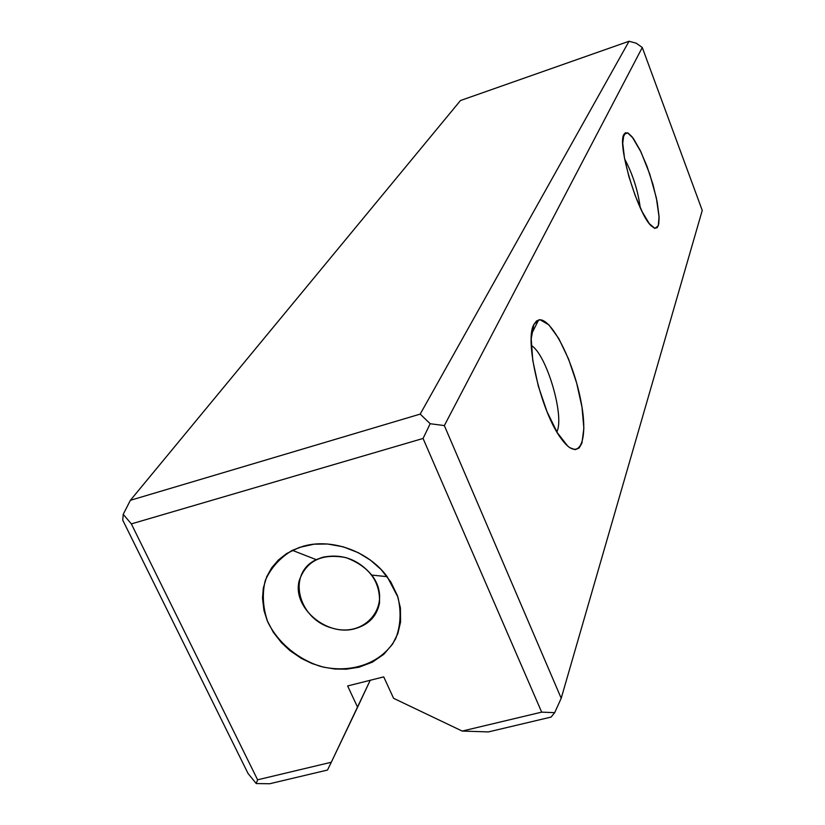 <?xml version="1.0" encoding="UTF-8"?>
<svg xmlns="http://www.w3.org/2000/svg" width="825" height="825" viewBox="0 0 825 825"><rect width="100%" height="100%" fill="white"/><g stroke="black" fill="none" stroke-linecap="round" stroke-linejoin="round"><path stroke-width="1.24" d="M629.052 41.25L420.203 414.098L130.381 500.301L123.224 514.326L122.75 520.163L123.224 514.326L130.381 500.301L420.203 414.098L629.052 41.25L460.474 100.537L130.381 500.301L460.474 100.537L629.052 41.25L636.292 43.23L642.283 47.51L444.345 425.587L561.206 698.27L702.25 210.416L642.283 47.51L444.345 425.587L430.176 423.72L420.203 414.098L430.176 423.72L423.07 438.457L131.35 523.896L257.596 779.8L331.299 762.248L357.586 707.221L347.634 685.957L383.728 676.882L393.587 698.321L462.196 731.063L541.674 712.14L423.07 438.457L131.35 523.896L123.224 514.326L131.35 523.896L257.596 779.8L331.299 762.248L370.219 680.274L357.586 707.221L347.634 685.957L383.728 676.882L393.587 698.321L462.196 731.063L488.421 731.919L551.079 717.069L554.689 712.656L561.206 698.27L702.25 210.416L642.283 47.51L636.292 43.23L629.052 41.25M247.995 773.386L122.75 520.163L247.995 773.386L256.224 783.554L269.672 783.75L327.494 770.045L331.299 762.248L327.494 770.045L269.672 783.75L256.224 783.554L257.596 779.8L256.224 783.554L247.995 773.386M359.019 667.208L346.252 669.199L334.888 669.023L323.4 667.136L312.232 663.62L301.486 658.484L290.142 650.791L281.542 642.788L273.323 632.29L267.238 620.72L263.959 610.428L262.505 598.197L263.33 587.957L266.743 576.644L271.662 567.806L278.293 560.082L286.512 553.606L299.382 547.418L314.036 544.191L327.587 544.026L343.324 546.841L358.463 552.781L370.559 560.237L381.16 569.57L390.792 581.924L397.413 595.609L400.414 607.932L400.568 621.998L397.846 633.559L392.566 644.139L383.769 654.318L372.364 662.166L359.019 667.208M623.865 134.475L627.608 132.846L633.332 138.425L640.118 150.191L646.996 166.31L652.967 184.449L657.195 202.022L659.072 216.542L658.278 225.833L654.864 228.381L649.285 223.606L642.345 212.056L635.137 195.432L628.836 176.364L624.473 157.987L622.741 143.261L623.865 134.475L625.453 132.732L628.403 133.268L632.156 136.878L641.015 152.058L649.791 174.219L656.36 197.907L659.103 217.367L658.773 223.895L657.267 227.659L654.689 228.329L651.173 225.833C637.653 213.531 617.059 144.571 623.865 134.475M533.847 324.534L536.57 320.904L540.097 319.791L548.883 324.854L558.834 338.652L568.528 358.978L576.613 382.893L581.986 407.096L583.873 428.227L581.914 443.19L579.119 448.006L575.211 449.687L569.745 447.666L567.693 446.057L557.401 432.826L547.037 411.747L538.333 386.193L532.764 360.432L531.217 338.735L533.847 324.534L538.663 319.925C550.852 316.862 572.973 359.896 580.738 400.177C589.05 440.87 579.48 463.722 561.577 439.137C541.478 413.5 524.081 340.797 533.847 324.534M624.659 159.008C632.775 174.312 637.972 190.534 640.241 207.694C637.972 190.534 632.775 174.312 624.659 159.008M531.269 345.469C546.418 354.038 564.888 416.388 556.834 431.877C564.888 416.388 546.418 354.038 531.269 345.469M551.079 717.069L488.421 731.919L462.196 731.063L541.674 712.14L554.689 712.656L551.079 717.069M430.176 423.72L444.345 425.587L561.206 698.27L554.689 712.656L541.674 712.14L423.07 438.457L430.176 423.72M302.94 546.315C331.485 537.859 368.589 551.172 387.173 576.665L397.908 597.083C401.373 611.665 400.661 625.463 395.763 638.488C382.718 662.98 351.264 674.273 320.11 666.27C297.155 658.721 277.984 642.572 267.836 622.112C262.886 608.004 262.02 594.165 265.227 580.594C270.847 567.92 279.892 557.834 292.349 550.327L302.94 546.315M322.462 557.318C341.818 553.338 358.246 559.257 371.735 575.077C393.618 603.188 366.506 638.591 332.32 628.134C297.877 619.235 286.574 573.344 316.233 559.659L322.462 557.318M355.338 628.578C368.868 624.587 376.922 616.069 379.49 603.044C380.397 581.481 369.167 566.332 345.819 557.587C321.688 553.173 306.157 560.856 299.217 580.625C291.854 607.427 326.958 637.251 355.338 628.578M538.663 319.925L531.537 333.97M625.453 132.732L622.978 137.796M387.173 576.665L371.735 575.077M292.349 550.327L316.233 559.659"/></g></svg>
